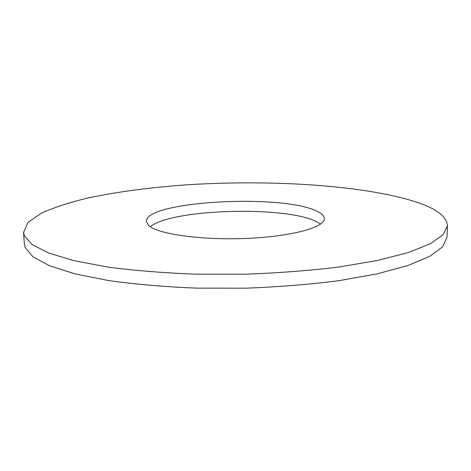 <?xml version="1.0" encoding="UTF-8"?>
<svg xmlns="http://www.w3.org/2000/svg" width="471" height="471" viewBox="0 0 471 471"><rect width="100%" height="100%" fill="white"/><g stroke="black" fill="none" stroke-linecap="round" stroke-linejoin="round"><path stroke-width="0.71" d="M317.001 211.244C321.828 213.516 324.278 215.977 324.348 218.638C324.99 227.299 291.425 236.636 245.909 238.444C200.422 240.328 157.014 233.934 148.518 225.362L146.363 221.435C145.321 200.911 282.765 193.675 317.001 211.244M150.278 226.734C171.815 208.753 286.445 205.639 316.948 221.87L320.604 224.061M447.45 225.827L447.008 237.378L442.675 246.763L429.84 256.277L408.039 265.473L377.401 273.81L338.826 280.704C309.677 284.437 278.626 286.927 245.679 288.181L196.648 288.134C164.632 286.821 135.342 284.313 108.777 280.604L74.777 273.804L49.337 265.662L32.876 256.719L25.14 247.475L24.351 244.019L23.55 232.491L27.983 222.406L41.507 213.086C54.33 207.352 70.079 202.259 88.754 197.802C118.657 191.597 151.868 187.234 188.382 184.714C272.344 179.475 366.367 185.227 418.36 202.748C437.218 209.242 446.914 216.937 447.45 225.827L443.117 234.729L430.264 243.766L408.404 252.509L377.677 260.439L338.973 267.022C309.724 270.584 278.561 272.974 245.491 274.193L196.289 274.193C164.161 272.974 134.771 270.619 108.124 267.116L74.029 260.699L48.537 252.992L32.052 244.526L24.327 235.765L23.55 232.491"/></g></svg>
